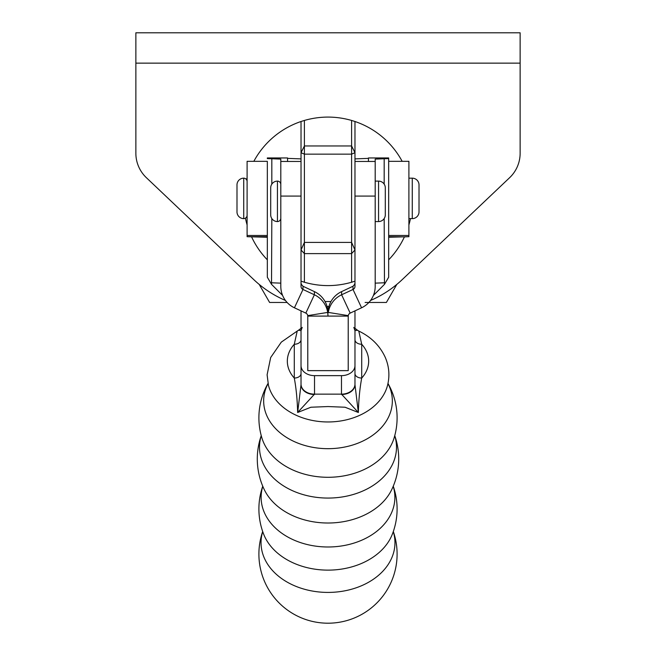 <?xml version="1.0" encoding="UTF-8"?>
<svg xmlns="http://www.w3.org/2000/svg" width="656" height="656" viewBox="0 0 656 656"><rect width="100%" height="100%" fill="white"/><g stroke="black" fill="none" stroke-linecap="round" stroke-linejoin="round"><path stroke-width="0.98" d="M370.55 300.464A107.871 107.871 0 0 0 402.251 279.587L509.63 177.686A33.71 33.71 0 0 0 520.134 153.233L520.134 63.14L135.866 63.14L135.866 32.8L520.134 32.8L520.134 63.14M285.45 300.464A107.871 107.871 0 0 1 253.749 279.587L146.37 177.686A33.71 33.71 0 0 1 135.866 153.233L135.866 63.14M247.099 161.319L267.328 161.319L247.099 161.319L247.099 236.701L267.328 237.251M267.328 161.319L267.328 235.471L247.099 235.471M253.839 161.319A84.271 84.271 0 0 1 301.03 121.499L304.4 120.442C320.136 115.964 335.864 115.964 351.6 120.442L354.97 121.499L354.97 196.078L354.97 161.458L375.191 161.458L375.191 159.105L388.672 158.58L388.672 236.701M408.901 161.319L388.672 161.319L408.901 161.319L408.901 236.701L388.672 237.251M341.62 291.608L353.018 286.246L353.018 289.468L341.62 294.782A23.6 23.583 0 0 0 328.295 312.42L348.27 315.626A3.37 3.37 0 0 1 350.173 313.109L341.62 294.782L341.62 291.608A23.6 23.583 180 0 0 328.295 309.238L328.295 312.42M375.191 161.458L375.191 286.418A23.6 23.583 180 0 1 361.571 307.795L350.173 313.109M301.03 282.925L301.325 284.302L302.982 286.246L314.38 291.608A23.6 23.583 0 0 1 327.705 309.238L328 316.094L348.221 316.094L348.221 370.64L307.779 370.64L307.779 316.094L328 316.094L327.705 312.42A23.6 23.583 180 0 0 314.38 294.782L302.982 289.468A3.37 3.37 0 0 1 301.03 286.418L301.03 121.499M348.221 316.094L348.27 315.626M354.97 282.925L354.675 284.302L353.018 286.246M388.672 197.907L388.672 277.226L384.482 284.335L373.395 295.438M361.571 307.795L353.018 289.468A3.37 3.37 180 0 0 354.97 286.418L354.97 196.078L375.191 196.078M354.97 158.891L368.451 158.367L368.451 157.948L388.672 157.948L388.672 158.58M388.672 157.957L368.451 157.957L368.451 161.458M384.482 284.335L384.178 218.555M271.822 184.131L271.822 158.752L280.809 159.105L280.809 286.418A23.6 23.583 0 0 0 294.429 307.795L305.827 313.109L314.38 294.782L314.38 291.608M307.779 316.094L307.73 315.626L327.705 312.42M307.73 315.626A3.37 3.37 180 0 0 305.827 313.109M267.328 197.907L267.328 277.226L271.518 284.335L282.605 295.438M301.03 158.891L287.549 158.367L287.549 157.948L267.328 157.948L267.328 158.58L271.822 158.752M267.328 157.957L287.549 157.957L287.549 161.458M280.809 161.458L301.03 161.458L301.03 196.078L280.809 196.078M271.518 284.335L271.822 218.555M410.484 218.62A84.271 84.271 0 0 1 408.901 224.934M404.408 236.89A84.271 84.271 0 0 1 388.672 259.825M354.97 281.178L351.6 282.244C335.864 286.721 320.136 286.721 304.4 282.244L301.03 281.178M267.328 259.825A84.271 84.271 0 0 1 251.592 236.89M247.099 224.934A84.271 84.271 0 0 1 245.426 218.161M246.558 179.703A84.271 84.271 0 0 1 247.099 177.743M354.97 121.499A84.271 84.271 0 0 1 402.161 161.319M408.901 177.743A84.271 84.271 0 0 1 409.024 178.17M304.4 120.442L304.4 145.96L351.6 145.96L354.97 152.709L351.6 154.152L304.4 154.152L304.4 242.408L351.6 242.408L351.6 120.442M351.6 282.244L351.6 253.618L304.4 253.618L304.4 282.244M304.4 145.96L301.03 152.709L304.4 154.152L304.4 145.96M301.03 249.977L304.4 253.618L304.4 242.408L301.03 249.977M354.97 249.977L351.6 242.408L351.6 253.618L354.97 249.977M280.809 184.492A3.37 3.37 0 0 0 277.439 181.113L277.439 221.564A3.37 3.37 0 0 0 280.809 218.194M375.191 221.564L378.561 221.564A6.74 6.74 0 0 0 385.302 214.824L385.302 187.862A6.74 6.74 0 0 0 378.561 181.113L375.191 181.113M277.439 181.113A6.74 6.74 0 0 0 270.698 187.862L270.698 214.824A6.74 6.74 0 0 0 277.439 221.564M408.901 218.62L412.271 218.62A6.74 6.74 0 0 0 419.012 211.88L419.012 184.91A6.74 6.74 0 0 0 412.271 178.17L408.901 178.17M247.099 181.54A3.37 3.37 0 0 0 243.729 178.17L243.729 218.62A3.37 3.37 0 0 0 247.099 215.25M236.996 211.88A3.37 3.37 0 0 0 236.996 212.265A6.74 6.74 0 0 0 243.729 218.62M236.996 184.91A3.37 3.37 0 0 1 236.996 184.516L236.996 212.265M243.729 178.17A6.74 6.74 0 0 0 236.996 184.516M259.194 284.409L269.616 302.465L287.115 302.465M365.121 302.465L386.384 302.465L396.806 284.409M387.967 383.571A64.337 47.79 180 0 1 328 448.679A64.337 47.79 180 0 1 268.033 383.571M394.732 435.732A68.486 50.873 180 0 1 328 498.068A68.486 50.873 180 0 1 261.268 435.732M393.215 486.301A66.871 49.676 180 0 1 328 546.989A66.871 49.676 180 0 1 262.785 486.301M393.288 531.614A66.961 49.741 180 0 1 328 592.417A66.961 49.741 180 0 1 262.712 531.614M297.201 331.075L281.309 342.12L270.682 357.512L267.107 374.781L268.452 385.334A60.614 45.026 180 0 0 328 421.964A60.614 45.026 180 0 0 387.548 385.334C389.894 375.831 389.156 366.556 385.318 357.512C379.988 345.81 371.148 336.995 358.791 331.067L361.71 344.252L361.71 378.053C359.791 388.368 358.676 399.848 358.356 412.493L345.048 407.228L328 406.556L310.928 407.228L297.644 412.493C297.324 399.865 296.209 388.385 294.29 378.053A6.74 4.51 180 0 0 301.03 373.543L301.03 339.734A6.74 4.51 180 0 1 294.29 344.252L297.209 331.075L298.513 330.239L301.03 330.616L302.203 327.36M268.017 383.473A69.101 69.101 0 0 0 261.998 438.257A67.716 50.307 0 0 0 262.023 438.323A67.716 50.307 0 0 0 328 477.289A67.716 50.307 0 0 0 393.977 438.323A67.716 50.307 0 0 0 393.994 438.265A69.101 69.101 0 0 0 387.983 383.473M261.244 435.641A70.709 70.709 0 0 0 264.36 489.778L264.36 489.778A67.634 50.241 0 0 0 328 523.012A67.634 50.241 0 0 0 391.64 489.778L391.648 489.77A70.709 70.709 0 0 0 394.756 435.641M262.753 486.211A69.101 69.101 0 0 0 263.769 534.451L263.769 534.451A66.961 49.741 0 0 0 328 570.13A66.961 49.741 0 0 0 392.231 534.451L392.231 534.451A69.101 69.101 0 0 0 393.247 486.211M301.03 384.129A13.481 10.012 180 0 0 314.519 394.141L297.644 412.493L301.03 384.711L301.03 365.63A13.481 10.012 0 0 0 314.519 375.642L314.519 394.141L341.481 394.141L341.481 375.642A13.481 10.012 0 0 0 354.97 365.63L354.97 384.129A13.481 10.012 180 0 1 341.481 394.141L358.356 412.493L354.97 384.711A13.481 9.791 180 0 1 341.555 394.51M314.519 375.642L341.481 375.642M354.97 373.543L354.97 339.734A6.74 4.51 0 0 0 361.71 344.252A40.672 30.209 0 0 1 361.71 378.053A6.74 4.51 -0 0 1 354.97 373.543M354.97 365.63L354.97 311.543A13.481 10.012 0 0 0 354.937 310.887M330.968 301.53L325.032 301.53M301.063 310.887A13.481 10.012 0 0 0 301.03 311.543L301.03 365.63M328.902 306.532L327.098 306.532M354.97 328.312L357.487 330.239L354.97 330.616L353.797 327.36M314.445 394.51A13.481 9.791 180 0 1 301.03 384.711M267.328 236.701L247.099 236.701M405.736 236.857L388.672 236.726M388.672 235.471L408.901 235.471M384.178 184.131L384.178 158.752M384.178 282.793L375.191 283.138M294.429 307.795L302.982 289.468L302.982 286.246M271.822 282.793L280.809 283.138M378.561 221.564L378.561 181.113M412.271 218.62L412.271 178.17M294.29 344.252A40.672 30.209 0 0 0 294.29 378.053L294.29 344.252M236.996 184.713L236.996 212.077M262.687 531.532A69.101 69.101 0 0 0 328 623.2A69.101 69.101 0 0 0 393.313 531.532M357.479 330.239L358.791 331.067M301.03 328.312L298.513 330.239"/></g></svg>
